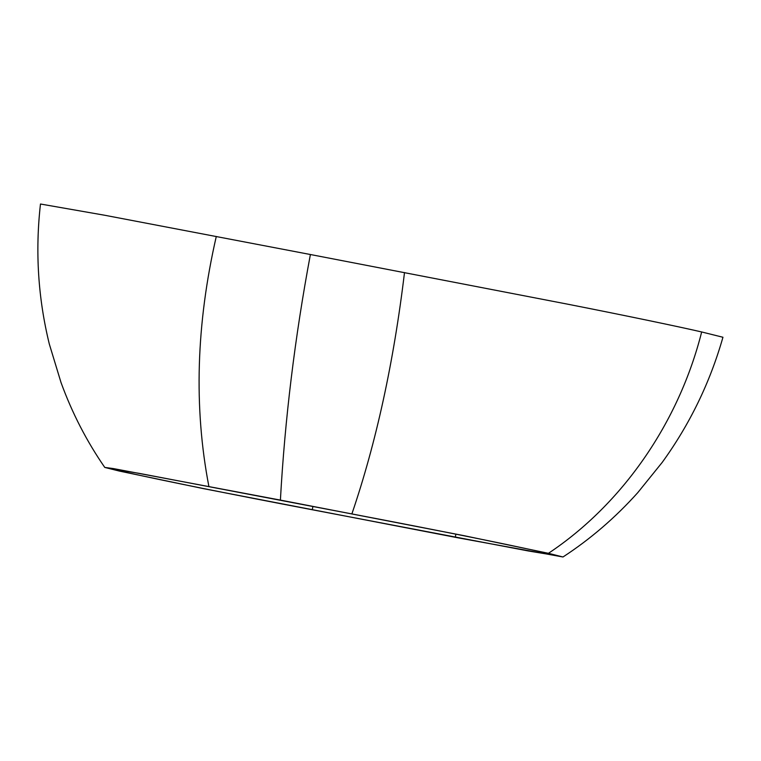 <?xml version="1.0" encoding="UTF-8"?>
<svg xmlns="http://www.w3.org/2000/svg" width="761" height="761" viewBox="0 0 761 761"><rect width="100%" height="100%" fill="white"/><g stroke="black" fill="none" stroke-linecap="round" stroke-linejoin="round"><path stroke-width="1.14" d="M312.286 509.756L528.476 550.993L554.674 555.321L540.919 551.868C501.794 543.164 439.982 530.75 355.482 514.617L139.32 473.39L113.094 469.052L126.849 472.505C165.984 481.209 227.786 493.632 312.286 509.756L312.895 506.455M280.4 500.101L113.275 468.557L104.771 467.425L119.325 471.059L203.853 488.714L458.893 537.989L562.988 556.985L548.443 553.314L463.925 535.658L280.4 500.101C284.89 419.14 294.887 337.275 310.393 254.516L567.82 304.21C629.09 316.262 680.182 327.002 701.671 331.958L722.95 337.256C710.023 382.583 689.78 424.286 662.222 462.374L637.794 492.614C615.373 517.613 590.441 539.064 562.988 556.985M310.393 254.516L104.58 215.23L40.476 204.015C35.101 251.349 38.05 298.036 49.322 344.086L61.004 382.488C72.124 413.023 86.716 441.332 104.771 467.425M455.325 537.18L455.877 534.165M351.915 513.808C376.229 442.522 393.751 362.103 404.5 272.552M208.875 486.393C193.703 407.535 196.176 324.234 216.286 236.471M548.443 553.314C622.469 504.02 678.745 422.736 701.671 331.958"/></g></svg>
